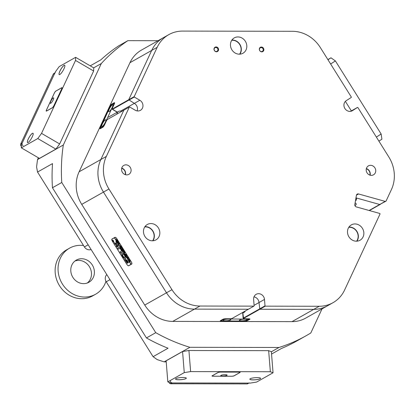 <?xml version="1.0" encoding="UTF-8"?>
<svg xmlns="http://www.w3.org/2000/svg" width="415" height="415" viewBox="0 0 415 415"><rect width="100%" height="100%" fill="white"/><g stroke="black" fill="none" stroke-linecap="round" stroke-linejoin="round"><path stroke-width="0.62" d="M263.878 49.442A2.474 2.236 60.5 0 0 259.302 49.432A2.474 2.236 60.5 0 0 263.878 49.442M263.224 49.593A2.059 1.862 60.5 0 0 260.309 47.798A2.059 1.862 60.5 0 0 259.422 49.587A2.059 1.862 60.5 0 0 262.332 51.382A2.059 1.862 60.5 0 0 263.224 49.593M218.575 49.354A2.474 2.236 60.5 0 0 214 49.349A2.474 2.236 60.5 0 0 218.575 49.354M217.922 49.51A2.059 1.862 60.5 0 0 215.006 47.709A2.059 1.862 60.5 0 0 214.119 49.499A2.059 1.862 60.5 0 0 217.029 51.294A2.059 1.862 60.5 0 0 217.922 49.51M131.093 169.88A5.146 4.648 60.5 0 0 123.805 165.393A5.146 4.648 60.5 0 0 121.579 169.86A5.146 4.648 60.5 0 0 128.863 174.352A5.146 4.648 60.5 0 0 131.093 169.88M125.455 174.715A5.146 4.648 60.5 0 0 125.61 172.977A5.146 4.648 60.5 0 0 121.73 168.122M246.785 45.577A8.819 7.968 60.5 0 0 234.293 37.884A8.819 7.968 60.5 0 0 230.475 45.546A8.819 7.968 60.5 0 0 242.967 53.245A8.819 7.968 60.5 0 0 246.785 45.577M239.875 54.168A8.819 7.968 60.5 0 0 241.307 48.674A8.819 7.968 60.5 0 0 231.907 40.058M363.825 232.587A8.819 7.968 60.5 0 0 351.329 224.894A8.819 7.968 60.5 0 0 347.516 232.556A8.819 7.968 60.5 0 0 360.007 240.254A8.819 7.968 60.5 0 0 363.825 232.587M356.916 241.177A8.819 7.968 60.5 0 0 358.342 235.684A8.819 7.968 60.5 0 0 348.942 227.067M159.811 232.198A8.819 7.968 60.5 0 0 147.32 224.499A8.819 7.968 60.5 0 0 143.502 232.167A8.819 7.968 60.5 0 0 155.993 239.86A8.819 7.968 60.5 0 0 159.811 232.198M152.902 240.783A8.819 7.968 60.5 0 0 154.328 235.295A8.819 7.968 60.5 0 0 144.928 226.673M375.725 170.347A5.146 4.648 60.5 0 0 368.437 165.86A5.146 4.648 60.5 0 0 366.212 170.332A5.146 4.648 60.5 0 0 373.5 174.819A5.146 4.648 60.5 0 0 375.725 170.347M370.092 175.187A5.146 4.648 60.5 0 0 370.242 173.444A5.146 4.648 60.5 0 0 366.367 168.589M120.713 111.064L134.356 103.361A5.877 5.312 60.5 0 1 137.474 108.341A5.877 5.312 60.5 0 1 137.111 110.909A5.877 5.312 60.5 0 0 134.356 103.361L128.707 99.745L151.698 50.417A33.319 30.108 -119.5 0 1 163.303 37.744L168.781 34.647A33.319 30.108 60.5 0 1 182.548 31.089L292.404 31.296A33.319 30.108 60.5 0 1 320.39 47.637L351.329 97.069L351.261 97.458L346.26 100.658A5.877 5.312 60.5 0 0 343.942 105.633A5.877 5.312 60.5 0 0 352.273 110.764A5.877 5.312 60.5 0 0 352.496 110.623L357.497 107.428L350.566 111.339M357.497 107.428L357.875 107.532L388.814 156.963A33.319 30.108 60.5 0 1 391.433 189.536L386.017 201.156L379.709 204.491L355.977 197.872M319.234 306.26A33.319 30.108 60.5 0 0 332.996 302.696L305.777 318.072A33.319 30.108 -119.5 0 1 292.01 321.635L319.234 306.26L265.304 306.156L259.826 309.253L313.75 309.357A33.319 30.108 60.5 0 0 327.518 305.793A33.319 30.108 -119.5 0 1 313.75 309.357L259.826 309.253L259.012 302.545A5.877 5.312 60.5 0 0 253.985 296.86A5.877 5.312 60.5 0 1 259.012 302.545L264.495 299.448A5.877 5.312 60.5 0 0 256.164 294.318A5.877 5.312 60.5 0 0 253.622 299.428L254.136 305.845L253.887 306.135L199.963 306.031L194.479 309.123A33.319 30.108 -119.5 0 1 166.493 292.788L103.475 192.088A33.319 30.108 -119.5 0 1 100.85 159.516L123.841 110.188L100.85 159.516A33.319 30.108 60.5 0 0 98.033 175.794A33.319 30.108 60.5 0 0 103.475 192.088L166.493 292.788A33.319 30.108 60.5 0 0 194.479 309.123L248.409 309.227L194.479 309.123L172.739 321.407A33.319 30.108 -119.5 0 1 144.752 305.067L81.729 204.372A33.319 30.108 -119.5 0 1 76.293 188.078A33.319 30.108 -119.5 0 1 79.109 171.8L129.957 62.701A33.319 30.108 -119.5 0 1 141.562 50.023L163.303 37.744A33.319 30.108 60.5 0 0 151.698 50.417L128.707 99.745L134.19 96.648L157.181 47.32L129.957 62.701M350.8 111.303L352.013 110.525L350.8 111.303M332.996 302.696A33.319 30.108 60.5 0 0 344.6 290.023L380.031 214L379.86 213.481L356.288 206.909A1.961 1.769 -119.5 0 1 354.82 204.559L356.418 195.309A1.961 1.769 -119.5 0 1 358.529 193.961L356.459 195.128M369.101 210.483L385.193 201.394L358.529 193.961M385.193 201.394L386.017 201.156M168.781 34.647A33.319 30.108 60.5 0 0 157.181 47.32M134.19 96.648L134.32 97.043L112.579 109.327A1.961 0.457 120.3 0 1 112.366 109.358A1.961 0.457 120.3 0 1 112.299 109.254L112.211 108.875A1.665 0.389 -59.7 0 0 112.449 108.932L128.707 99.745L134.356 103.361L139.839 100.264L134.32 97.043M79.109 171.8L106.333 156.424L129.324 107.096L129.688 106.987L135.202 110.208A5.877 5.312 60.5 0 0 140.41 110.354A5.877 5.312 60.5 0 0 142.968 105.389A5.877 5.312 60.5 0 0 139.839 100.264M106.333 156.424A33.319 30.108 60.5 0 0 108.953 188.996L81.729 204.372M144.752 305.067L171.976 289.691L108.953 188.996M171.976 289.691A33.319 30.108 60.5 0 0 199.963 306.031M254.094 305.321L259.012 302.545L259.826 309.253L243.564 318.435A1.665 0.327 175.4 0 0 243.481 318.632L243.174 318.383A1.961 0.384 -4.6 0 1 243.128 318.31A1.961 0.384 -4.6 0 1 243.268 318.149L265.009 305.865L264.495 299.448M265.009 305.865L265.304 306.156M129.324 107.096L107.584 119.375A1.665 0.389 -59.7 0 0 106.302 121.133L104.564 124.863A2.257 0.524 120.3 0 1 102.837 127.244L100.28 128.692A2.257 0.524 120.3 0 1 100.171 128.738A2.257 0.524 120.3 0 1 100.326 127.26L109.985 106.536A2.257 0.524 120.3 0 1 111.713 104.155L114.27 102.713A2.257 0.524 120.3 0 1 114.592 102.79A2.257 0.524 120.3 0 1 114.224 104.144L112.486 107.874A1.665 0.389 -59.7 0 0 112.211 108.875M243.481 318.632A1.665 0.327 175.4 0 0 244.482 318.787L248.559 318.798A2.257 0.441 -4.6 0 1 249.913 319.005A2.257 0.441 -4.6 0 1 249.804 319.275L247.247 320.722A2.257 0.441 -4.6 0 1 244.321 321.189L221.672 321.148A2.257 0.441 -4.6 0 1 220.303 320.764A2.257 0.441 -4.6 0 1 220.427 320.671L222.985 319.223A2.257 0.441 -4.6 0 1 225.91 318.751L229.988 318.762A1.665 0.327 175.4 0 0 232.146 318.414L253.887 306.135M116.874 114.125A3.922 3.543 -119.5 0 1 118.566 111.443A3.922 3.543 -119.5 0 1 121.735 111.381M245.327 310.97A3.922 3.543 -119.5 0 1 243.958 312.469A3.922 3.543 -119.5 0 1 241.966 312.869M230.584 319.965A3.922 0.768 175.4 0 0 230.87 319.643A3.922 0.768 175.4 0 0 227.674 319.145A3.922 0.768 175.4 0 0 223.337 319.949A3.922 0.768 175.4 0 0 223.052 320.271A3.922 0.768 175.4 0 0 226.248 320.769A3.922 0.768 175.4 0 0 230.584 319.965M246.894 319.996A3.922 0.768 175.4 0 0 247.174 319.675A3.922 0.768 175.4 0 0 243.984 319.177A3.922 0.768 175.4 0 0 239.647 319.981A3.922 0.768 175.4 0 0 239.362 320.302A3.922 0.768 175.4 0 0 242.557 320.8A3.922 0.768 175.4 0 0 246.894 319.996M220.936 320.38L221.511 320.982L245.068 321.028L246.339 320.821L249.259 319.171L225.163 318.917L223.893 319.125L220.967 320.774M249.233 318.829L249.259 319.171M109.207 111.557A3.922 0.913 -59.7 0 0 111.894 108.056A3.922 0.913 -59.7 0 0 112.724 104.855A3.922 0.913 -59.7 0 0 112.294 104.928A3.922 0.913 -59.7 0 0 109.607 108.429A3.922 0.913 -59.7 0 0 108.777 111.625A3.922 0.913 -59.7 0 0 109.207 111.557M102.251 126.476A3.922 0.913 -59.7 0 0 104.943 122.975A3.922 0.913 -59.7 0 0 105.773 119.774A3.922 0.913 -59.7 0 0 105.343 119.847A3.922 0.913 -59.7 0 0 102.655 123.348A3.922 0.913 -59.7 0 0 101.82 126.544A3.922 0.913 -59.7 0 0 102.251 126.476M114.146 103.273L111.22 104.922L110.468 105.96L100.404 128.131L103.33 126.476L104.082 125.444L114.146 103.273L114.488 103.475M100.404 128.131L100.829 128.38M106.795 274.59A5.877 5.312 60.5 0 0 105.265 278.932A5.877 5.312 60.5 0 0 106.224 281.806L153.083 356.682L168.065 348.221A172.479 155.864 -119.5 0 1 146.443 337.94L52.451 187.756A172.479 155.864 -119.5 0 1 52.518 163.593L37.537 172.054L84.401 246.93A5.877 5.312 60.5 0 0 91.093 249.498M125.231 174.648A4.902 4.43 60.5 0 0 125.382 172.977A4.902 4.43 60.5 0 0 121.678 168.35M369.869 175.114A4.902 4.43 60.5 0 0 370.019 173.444A4.902 4.43 60.5 0 0 366.31 168.817M231.731 40.312A8.575 7.75 -119.5 0 1 241.079 48.674A8.575 7.75 -119.5 0 1 239.569 54.183M144.757 226.927A8.575 7.75 -119.5 0 1 154.105 235.289A8.575 7.75 -119.5 0 1 152.59 240.799M348.771 227.321A8.575 7.75 -119.5 0 1 358.114 235.684A8.575 7.75 -119.5 0 1 356.604 241.193M112.008 239.004L114.934 237.349A2.059 0.882 57.4 0 1 116.791 238.661L131.347 261.917A2.059 0.882 57.4 0 1 131.69 264.085A2.059 0.882 57.4 0 1 131.669 264.096L128.749 265.745A2.059 0.882 57.4 0 1 126.886 264.433L112.335 241.182A2.059 0.882 57.4 0 1 111.993 239.014A2.059 0.882 57.4 0 1 112.008 239.004M355.499 200.627L356.262 200.18L356.63 198.054L379.709 204.491L380.534 204.253L369.376 210.561M355.121 205.684L355.385 205.238M356.049 200.321L355.577 200.186M37.537 172.054L36.598 167.032A172.479 155.864 -119.5 0 1 37.563 159.557L63.324 145.006A172.479 155.864 60.5 0 0 61.768 182.491L52.451 187.756M90.226 65.84L100.886 59.817A172.479 155.864 -119.5 0 1 118.55 45.925L127.867 40.665A172.479 155.864 60.5 0 0 101.291 63.547L93.666 67.853M153.083 356.682L157.072 359.53A172.479 155.864 -119.5 0 0 164.169 361.854L189.93 347.303A172.479 155.864 60.5 0 1 155.76 332.68L146.443 337.94M271.369 351.775L278.979 347.474A172.479 155.864 60.5 0 0 306.254 335.662L296.938 340.923A172.479 155.864 -119.5 0 1 281.51 348.439L271.55 354.062M306.254 335.662A172.479 155.864 60.5 0 0 310.809 332.975L322.035 308.89M37.563 159.557L38.388 157.788M63.324 145.006L101.291 63.547M345.389 101.374L351.349 110.898M278.979 347.474L189.93 347.303M166.208 361.854L164.169 361.854M292.01 321.635L172.739 321.407M127.867 40.665L158.027 40.722M155.76 332.68L61.768 182.491M131.794 263.987L129.267 265.413A2.059 0.882 57.4 0 1 129.044 265.465M114.592 103.06A1.961 0.457 -59.7 0 0 114.4 103.107L111.843 104.549A1.961 0.457 -59.7 0 0 111.692 104.658M100.409 128.064A1.961 0.457 -59.7 0 0 100.414 128.614M220.557 320.593A1.961 0.384 175.4 0 0 220.967 320.743M249.259 319.13L249.508 318.99A1.961 0.384 175.4 0 0 249.628 318.891M112.678 240.311A0.882 0.379 -122.6 0 0 112.672 240.316A0.882 0.379 -122.6 0 0 112.823 241.25A0.882 0.379 -122.6 0 0 113.617 241.805A0.882 0.379 -122.6 0 0 113.622 241.8A0.882 0.379 -122.6 0 0 113.471 240.861A0.882 0.379 -122.6 0 0 112.678 240.311L112.745 240.269M113.669 241.888A0.98 0.42 -122.6 0 0 113.674 241.883A0.98 0.42 -122.6 0 0 113.508 240.84A0.98 0.42 -122.6 0 0 112.626 240.228A0.98 0.42 -122.6 0 0 112.621 240.233A0.98 0.42 -122.6 0 0 112.787 241.276A0.98 0.42 -122.6 0 0 113.669 241.888M114.255 242.542L115.199 244.15L118.036 246.22L119.079 245.805L118.348 244.643L117.71 245L117.16 244.663L116.906 242.37L115.951 240.83L116.278 244.02L114.255 242.542L115.043 243.844L118.109 246.168L119.084 245.794M122.135 253.124A3.185 1.364 -122.6 0 0 122.109 253.14A3.185 1.364 -122.6 0 0 122.492 256.257L123.022 255.988A1.81 0.773 57.4 0 1 122.845 254.296A1.81 0.773 57.4 0 1 122.861 254.286A1.81 0.773 57.4 0 1 124.36 255.235L124.858 254.919A3.185 1.364 -122.6 0 0 122.135 253.124A3.185 1.364 -122.6 0 0 122.57 256.211L123.042 256.091M122.907 254.26A1.81 0.773 57.4 0 1 122.923 254.25A1.81 0.773 57.4 0 1 122.939 254.239A1.81 0.773 57.4 0 1 124.433 255.184L124.884 255.054M122.373 248.725L122.358 248.061L121.668 247.651L121.336 248.196L120.921 247.532L122.399 248.051L122.669 248.855L122.181 249.55L121.683 248.756L122.399 248.704M122.669 248.855L122.166 249.467M121.974 247.553L121.247 247.942M120.137 246.028L120.765 246.484L120.469 244.99L121.009 245.856L120.978 246.712L121.232 246.209L121.73 247.008L120.874 247.127L120.89 247.48L120.392 246.686L120.962 246.723L120.137 246.028M121.605 246.754L120.796 247.195M119.292 244.539L118.275 242.92L118.566 243.693L119.204 242.972L119.702 243.771L118.732 243.958L119.292 244.539M118.415 242.63L117.393 241.924L117.253 240.773L118.275 241.457L118.415 242.63M114.509 237.702L131.14 264.277L114.509 237.702L115.194 237.302M131.145 264.282L131.617 264.013A1.961 0.84 -122.6 0 0 131.633 264.002A1.961 0.84 -122.6 0 0 131.311 261.938L116.755 238.682A1.961 0.84 -122.6 0 0 114.986 237.432M116.07 239.284L116.864 240.093L117.097 239.605L117.595 240.399L116.74 240.524L116.755 240.876L116.07 239.284M117.461 240.145L116.662 240.617M123.846 251.303L122.824 250.598L122.684 249.446L123.701 250.136L123.862 251.293M123.815 251.755L124.178 252.662L124.542 252.455L124.023 251.884L124.293 251.734L124.573 252.434L124.816 251.941L125.314 252.735L124.459 252.86L124.474 253.212L123.815 251.755M124.401 251.739L124.324 252.113M125.19 252.486L124.386 252.927L124.22 252.636M125.314 254.499L124.962 253.933L126.305 254.291L126.103 255.049L126.881 255.215L126.565 256.548L126.124 255.848L126.617 255.215L126.051 255.178L126.03 255.697L125.569 254.955L126.072 254.364L125.289 254.509M125.973 255.433L126.072 254.364M126.99 257.175L126.637 256.615L127.981 256.968L127.779 257.725L128.562 257.897L128.24 259.23L127.799 258.524L128.292 257.897L127.732 257.86L127.706 258.374L127.244 257.637L127.747 257.046L126.912 256.937L126.964 257.191M127.649 258.114L127.747 257.046M128.666 259.857L128.313 259.297L129.656 259.65L129.454 260.407L130.237 260.573L129.921 261.912L129.48 261.206L129.968 260.573L129.407 260.537L129.381 261.056L128.92 260.314L129.428 259.723L128.645 259.868M129.324 260.791L129.428 259.723M114.4 237.759L130.958 264.381L128.697 265.662A1.961 0.84 -122.6 0 1 126.923 264.412L126.886 264.433M114.327 237.805L112.06 239.087A1.961 0.84 -122.6 0 0 112.045 239.097A1.961 0.84 -122.6 0 0 112.372 241.162L126.923 264.412M125.247 259.204L124.733 259.494L127.348 263.276L127.613 262.986L125.247 259.204M127.825 261.429L126.798 259.79L126.269 259.951L127.981 262.783L129.314 262.166L128.588 261.004L127.825 261.429M120.941 249.716A1.468 0.628 57.4 0 1 121.175 251.251A1.468 0.628 57.4 0 1 121.164 251.257L120.039 251.889L120.656 252.979L121.891 252.419A2.843 1.214 -122.6 0 0 121.917 252.403A2.843 1.214 -122.6 0 0 121.455 249.431L121.014 249.669A1.468 0.628 57.4 0 1 121.253 251.2A1.468 0.628 57.4 0 1 121.237 251.21L121.19 251.241M123.286 256.413L122.788 256.729A3.185 1.364 -122.6 0 0 125.543 258.509A3.185 1.364 -122.6 0 0 125.154 255.391L124.625 255.656A1.81 0.773 57.4 0 1 124.801 257.352A1.81 0.773 57.4 0 1 123.286 256.413M116.864 246.92L117.58 246.65L116.848 245.488L116.242 245.83L116.864 246.92L117.58 246.65M119.473 248.559A1.468 0.628 57.4 0 1 120.661 249.291L121.159 248.974A2.843 1.214 -122.6 0 0 118.747 247.397L117.621 248.03L118.244 249.119L119.546 248.507A1.468 0.628 57.4 0 1 120.739 249.244L121.196 249.099M113.077 240.721L113.591 241.369L113.186 241.592L112.979 241.255L113.077 240.404M113.44 241.281L113.145 241.473M115.157 237.297L112.584 238.75A1.961 0.84 -122.6 0 0 112.569 238.76A1.961 0.84 -122.6 0 0 112.553 238.77M117.684 247.994L118.42 249.145L119.546 248.507M116.309 245.794L116.937 246.868M124.682 255.51L124.702 255.609A1.81 0.773 57.4 0 1 124.874 257.305A1.81 0.773 57.4 0 1 124.837 257.326M122.83 256.553L122.861 256.678A3.185 1.364 -122.6 0 0 125.579 258.483M120.101 251.853L120.843 253.005L121.948 252.382M126.331 259.915L128.053 262.731L129.324 262.156M116.008 240.845L116.278 244.02M124.78 259.328L126.98 262.913L127.633 263.115M113.051 241.208L112.911 240.767M113.15 240.674L113.077 240.985M112.932 240.965L113.274 241.141L113.01 240.918L112.979 241.219M116.672 240.581L116.501 240.301M116.387 240.124L116.143 239.237M116.765 239.818L116.278 239.6L116.47 240.316L116.828 240.114L116.278 239.6M118.493 242.583L117.902 242.5M117.471 241.878L117.326 240.726M117.948 241.048L117.263 241.457L117.787 242.293L118.213 242.313L118.239 241.483L117.466 241.084L117.263 241.457M118.249 242.287L118.317 241.431M118.773 243.932L118.607 243.667M119.572 243.517L118.732 243.958M120.625 245.581L120.76 246.567M120.698 245.53L120.516 244.954M120.807 247.184L120.625 246.894M122.243 249.15L122.238 249.42L122.243 249.15M122.103 249.259L121.917 248.959M122.446 248.678L122.435 248.014M123.919 251.257L123.333 251.179M123.405 251.132L123.836 250.608L123.67 250.157L122.897 249.757L122.695 250.131L123.219 250.966M122.897 250.551L122.757 249.399M123.38 249.721L122.695 250.131M123.644 250.987L123.743 250.11M124.396 252.066L124.059 251.936M126.15 254.317L125.143 254.11M126.508 256.294L126.383 255.868M126.456 255.822L126.617 255.215M126.689 255.168L126.051 255.178M127.825 256.999L126.819 256.792M128.183 258.97L128.059 258.545M128.136 258.498L128.292 257.897M128.365 257.85L127.732 257.86M129.501 259.676L128.5 259.474M129.864 261.652L129.739 261.227M129.812 261.18L129.968 260.573M130.045 260.527L129.407 260.537M354.794 205.026A1.079 0.975 60.5 0 0 356.184 203.993A1.079 0.975 60.5 0 0 355.079 203.049M55.268 72.744A1.961 1.769 60.5 0 0 54.661 73.445L22.213 143.066A1.961 1.769 60.5 0 0 23.084 145.681M21.383 146.345A1.961 1.769 -119.5 0 1 20.75 143.891L53.198 74.269A1.961 1.769 -119.5 0 1 53.955 73.486M247.869 383.657A1.961 1.769 -119.5 0 1 246.982 383.911L170.876 383.766A1.961 1.769 -119.5 0 1 169.014 382.355M170.368 381.022A1.961 1.769 60.5 0 0 172.334 382.941L248.445 383.087A1.961 1.769 60.5 0 0 249.254 382.879M28.137 142.48A5.416 1.255 -59.7 0 0 31.545 138.211A5.416 1.255 -59.7 0 0 33.179 133.511A5.416 1.255 -59.7 0 0 32.406 133.324A5.416 1.255 -59.7 0 0 28.407 138.724A5.416 1.255 -59.7 0 0 27.883 142.594A5.416 1.255 -59.7 0 0 28.137 142.48M33.184 133.526A5.39 1.25 -59.7 0 0 33.008 133.257A5.39 1.25 -59.7 0 0 32.417 133.355A5.39 1.25 -59.7 0 0 28.718 138.169A5.39 1.25 -59.7 0 0 27.577 142.568A5.39 1.25 -59.7 0 0 27.898 142.589M59.812 74.518A5.416 1.255 -59.7 0 0 63.22 70.249A5.416 1.255 -59.7 0 0 64.854 65.549A5.416 1.255 -59.7 0 0 64.081 65.363A5.416 1.255 -59.7 0 0 60.076 70.763A5.416 1.255 -59.7 0 0 59.553 74.633A5.416 1.255 -59.7 0 0 59.812 74.518M64.859 65.565A5.39 1.25 -59.7 0 0 64.683 65.295A5.39 1.25 -59.7 0 0 64.092 65.394A5.39 1.25 -59.7 0 0 60.393 70.208A5.39 1.25 -59.7 0 0 59.252 74.607A5.39 1.25 -59.7 0 0 59.573 74.627M75.634 57.322L59.189 66.613L55.434 71.79L21.44 144.721L21.336 147.833L37.781 138.548L41.536 133.371L75.53 60.434L75.634 57.322L93.743 67.894L93.64 71.007L75.53 60.434M21.336 147.833L39.446 158.406L55.89 149.115L37.781 138.548M41.536 133.371L59.646 143.943L93.64 71.007M55.828 91.046A1.961 0.457 -59.7 0 0 54.324 93.116L46.522 109.856A1.961 0.457 -59.7 0 0 46.262 111.137A1.961 0.457 -59.7 0 0 46.48 111.101L52.399 107.755A1.961 0.457 -59.7 0 0 53.898 105.685L61.705 88.945A1.961 0.457 -59.7 0 0 61.96 87.664A1.961 0.457 -59.7 0 0 61.747 87.7L55.88 91.077M59.646 143.943L55.89 149.115M50.739 103.288A3.185 0.742 -59.7 0 0 52.741 100.783A3.185 0.742 -59.7 0 0 53.706 98.018A3.185 0.742 -59.7 0 0 53.25 97.904A3.185 0.742 -59.7 0 0 50.895 101.084A3.185 0.742 -59.7 0 0 50.583 103.356A3.185 0.742 -59.7 0 0 50.739 103.288M46.625 110.955L52.326 107.734A2.158 0.503 -59.7 0 0 53.981 105.457L61.55 89.215A2.158 0.503 -59.7 0 0 61.835 87.804A2.158 0.503 -59.7 0 0 61.596 87.845L55.895 91.067A2.158 0.503 -59.7 0 0 54.241 93.344L46.672 109.586A2.158 0.503 -59.7 0 0 46.387 110.992A2.158 0.503 -59.7 0 0 46.625 110.955L46.677 110.987M226.891 375.362A3.185 0.623 175.4 0 0 227.047 374.984A3.185 0.623 175.4 0 0 224.209 374.714A3.185 0.623 175.4 0 0 221.003 375.352A3.185 0.623 175.4 0 0 220.827 375.482A3.185 0.623 175.4 0 0 223.057 376.026A3.185 0.623 175.4 0 0 226.891 375.362M234.086 375.793L239.787 372.571A2.158 0.42 175.4 0 0 239.943 372.395A2.158 0.42 175.4 0 0 238.599 372.115L220.842 372.079A2.158 0.42 175.4 0 0 218.041 372.53L212.345 375.746A2.158 0.42 175.4 0 0 212.19 375.928A2.158 0.42 175.4 0 0 213.533 376.208L231.29 376.239A2.158 0.42 175.4 0 0 234.086 375.793M260.215 378.76A5.416 1.058 175.4 0 0 260.485 378.117A5.416 1.058 175.4 0 0 255.661 377.66A5.416 1.058 175.4 0 0 250.204 378.739A5.416 1.058 175.4 0 0 249.908 378.968A5.416 1.058 175.4 0 0 253.7 379.886A5.416 1.058 175.4 0 0 260.215 378.76M249.918 378.952A5.39 1.053 175.4 0 0 249.835 379.16A5.39 1.053 175.4 0 0 254.229 379.839A5.39 1.053 175.4 0 0 260.195 378.734A5.39 1.053 175.4 0 0 260.584 378.293A5.39 1.053 175.4 0 0 260.47 378.107M185.92 378.62A5.416 1.058 175.4 0 0 186.185 377.972A5.416 1.058 175.4 0 0 181.365 377.515A5.416 1.058 175.4 0 0 175.908 378.599A5.416 1.058 175.4 0 0 175.607 378.822A5.416 1.058 175.4 0 0 179.405 379.746A5.416 1.058 175.4 0 0 185.92 378.62M175.623 378.812A5.39 1.053 175.4 0 0 175.54 379.014A5.39 1.053 175.4 0 0 179.928 379.699A5.39 1.053 175.4 0 0 185.894 378.594A5.39 1.053 175.4 0 0 186.288 378.153A5.39 1.053 175.4 0 0 186.174 377.961M184.265 372.608L167.821 381.899L170.524 382.936L250.255 383.092L256.615 382.07L273.054 372.779L270.352 371.736L190.62 371.586L184.265 372.608L182.569 351.531L166.125 360.822L167.821 381.899M270.352 371.736L268.655 350.665L271.363 351.702L273.054 372.779M268.655 350.665L188.924 350.509L190.62 371.586M212.143 375.808A1.961 0.384 175.4 0 0 212.003 375.969A1.961 0.384 175.4 0 0 213.222 376.229L231.529 376.26A1.961 0.384 175.4 0 0 234.07 375.85L239.989 372.509A1.961 0.384 175.4 0 0 240.129 372.348A1.961 0.384 175.4 0 0 238.905 372.094L220.604 372.058A1.961 0.384 175.4 0 0 218.062 372.468L212.143 375.808M182.569 351.531L188.924 350.509M376.369 137.08L381.146 134.024L381.919 139.207L378.905 141.131M327.969 59.739L330.978 57.815L335.403 60.932L381.146 134.024M327.86 59.573L330.978 57.815M335.403 60.932L330.625 63.993M87.617 260.418A12.741 11.511 -119.5 0 1 94.392 271.524A12.741 11.511 -119.5 0 1 88.857 282.283A12.741 11.511 -119.5 0 1 77.574 281.961A12.741 11.511 -119.5 0 1 70.794 270.855A12.741 11.511 -119.5 0 1 76.329 260.096A12.741 11.511 -119.5 0 1 87.617 260.418M74.933 261.04A12.741 11.511 -119.5 0 1 84.691 262.067A12.741 11.511 -119.5 0 1 87.332 282.988M105.939 281.297A26.461 23.909 -119.5 0 1 95.606 294.23A26.461 23.909 -119.5 0 1 61.773 282.947A26.461 23.909 -119.5 0 1 69.58 248.149A26.461 23.909 -119.5 0 1 83.519 245.524M95.606 294.23L92.685 295.879A26.461 23.909 -119.5 0 1 58.852 284.602A26.461 23.909 -119.5 0 1 66.654 249.804L69.58 248.149M352.034 110.888L352.496 110.623M109.98 279.684L106.224 281.806M84.401 246.93L88.156 244.809M242.863 313.086L243.564 318.435M112.449 108.932L112.579 109.327L117.367 112.117M129.267 265.413L128.749 265.745M111.863 104.559L111.713 104.155M114.566 103.2L114.27 102.713M249.498 318.865L249.804 319.275M247.247 320.722L246.977 320.458M54.661 73.445L53.198 74.269M246.982 383.911L248.445 383.087M172.334 382.941L170.876 383.766M20.75 143.891L22.213 143.066M62.037 87.871L61.747 87.7M239.963 372.214L239.989 372.509M108.403 117.18L118.566 111.443M112.366 109.358L117.227 112.195M242.713 313.169L243.128 318.31M355.733 205.041L354.887 205.518M247.791 383.704L248.881 383.087M54.889 72.957L53.877 73.528"/></g></svg>
